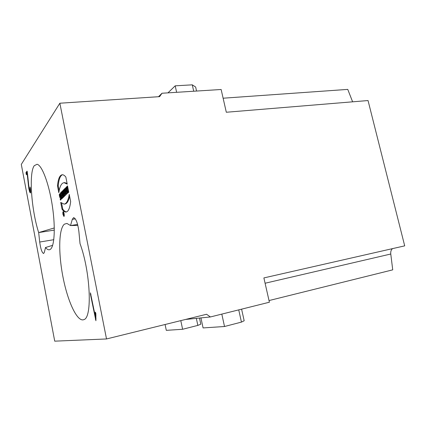 <?xml version="1.0" encoding="UTF-8"?>
<svg xmlns="http://www.w3.org/2000/svg" width="426" height="426" viewBox="0 0 426 426"><rect width="100%" height="100%" fill="white"/><g stroke="black" fill="none" stroke-linecap="round" stroke-linejoin="round"><path stroke-width="0.64" d="M59.858 103.22L21.3 164.393L54.725 341.162L106.516 338.958L59.858 103.22L159.622 96.643L162.002 93.241L221.142 89.492L226.307 112.251L368.043 100.547L404.7 245.855L263.886 277.917L269.397 302.22L210.391 316.96L185.571 319.447M64.661 191.455L63.964 189.469L63.495 189.937L64.289 192.201C64.289 193.968 64.576 195.087 65.146 195.555L65.828 194.959L64.624 188.809L64.235 189.197L64.677 191.434L65.125 191.365M65.151 188.287L64.763 188.675L66.445 194.368L66.882 193.952L66.147 187.286L65.758 187.68L65.876 188.766L65.423 189.213L65.151 188.287M66.291 187.147L67.51 193.356L67.904 192.973L67.462 190.71L67.904 190.278L68.352 192.547L68.756 192.163L67.526 185.906L67.127 186.306L67.612 188.766L67.164 189.197L66.685 186.748L66.291 187.147L66.749 187.083M63 214.507L63.905 216.456C64.704 216.504 63.943 211.461 63.176 211.647C62.792 211.898 62.734 212.851 63 214.507M63.405 195.523L63.692 196.993L64.672 196.056L64.385 194.575L64.081 194.868L63.181 190.252L62.803 190.63L63.703 195.236L63.405 195.523L64.15 195.422L64.39 194.826M61.93 191.503L63.112 197.547L63.49 197.19L62.302 191.13L61.93 191.503L62.366 191.444M60.476 192.957L61.642 198.947L61.999 198.612L61.36 195.337L62.345 198.276L62.824 197.818L61.648 191.785L61.296 192.142L61.951 195.502L60.939 192.493L60.476 192.957L61.072 192.882M57.489 185.906L58.809 192.674C59.762 186.316 61.525 182.983 64.092 182.679L67.233 184.144L65.833 177.014C64.566 175.464 63.383 174.703 62.287 174.74C59.752 175.086 58.154 178.808 57.489 185.906L58.224 185.811C58.831 179.298 60.252 175.608 62.484 174.74M78.895 231.632L80.024 243.603C90.472 271.942 92.415 317.54 83.991 319.58C77.585 322.674 68.075 302.54 63.229 278.29C58.293 254.072 58.516 228.863 64.411 224.156L66.925 223.437L70.519 225.546L72.308 219.342L73.623 217.606C76.009 218.522 77.772 223.197 78.895 231.632M44.352 252.341L43.59 253.513C41.956 252.709 40.656 248.88 39.703 242.032L38.675 232.575C31.386 210.183 28.659 172.972 34.261 165.687L37.035 164.282C41.95 164.984 49.123 183.963 52.425 206.45C55.774 228.932 54.31 248.251 49.751 249.663C48.457 250.115 47.041 249.402 45.507 247.511L44.352 252.341M60.172 197.227L59.81 197.579L59.251 194.698L59.821 193.702C60.982 193.771 61.594 200.806 60.428 199.98L60.162 198.665C60.87 199.416 60.71 195.646 59.986 195.246L60.172 197.227M70.657 201.578C69.859 208.239 68.309 211.722 66.014 212.015C64.757 212.095 63.426 211.163 62.031 209.219L60.705 202.409L64.054 204.123C66.424 203.884 68.155 200.646 69.246 194.4L70.657 201.578M26.353 174.766L25.954 172.674L27.03 171.14L27.317 172.035L29.069 188.228L29.996 190.928L29.996 187.025L30.406 188.361C30.72 191.109 30.736 192.653 30.47 192.999L29.703 192.046L28.803 188.569L27.152 173.611L26.353 174.766M95.903 320.725L90.429 294.281L90.424 292.816L95.227 315.906L95.307 312.13L95.85 313.488L95.909 320.725M210.391 316.96L206.567 314.266L106.516 338.958M45.507 247.511L52.664 245.328M54.315 230.099L38.675 232.575L54.299 227.947M77.857 225.434L70.519 225.546L77.601 224.433M167.961 92.863L175.203 85.828L192.28 84.838L195.651 87.026L196.546 91.052M193.702 91.233L192.28 84.838M175.203 85.828L176.62 92.314M200.939 317.908L203.085 327.924L224.518 326.508L241.441 322.099L238.736 309.878M221.813 314.106L224.518 326.508M241.595 309.164L244.173 320.767L241.441 322.099M180.789 320.629L182.61 329.271L166.3 330.347L165.086 324.505M199.485 318.052L200.8 324.191L197.845 325.4L196.343 318.366M197.845 325.4L182.61 329.271M392.527 248.624C391.121 249.769 390.535 251.564 390.77 254.013L392.729 269.85L269.024 300.559M223.117 98.209L347.76 89.396L352.616 101.819M158.504 96.713L162.002 93.241M59.161 190.624L58.224 185.811M67.068 183.308L64.443 182.632M61.685 195.289L61.419 193.926M61.36 195.337L61.871 195.268M62.633 196.833L62.175 195.47M61.296 192.142L61.706 192.083M61.951 195.502L62.361 195.443M64.337 196.381L64.15 195.422M64.081 194.868L64.432 194.82M62.803 190.63L63.245 190.576M63.703 195.236L64.448 195.135M59.251 194.698L59.986 194.602L60.109 195.23M60.194 193.958L59.986 194.602M60.274 199.954L60.62 199.911M60.758 198.585L60.929 199.459M61.083 198.511L60.231 198.66M62.031 209.219L62.76 209.113C64.07 210.923 65.316 211.855 66.509 211.914M61.616 203.234L62.76 209.113M69.63 196.327C68.49 201.264 66.882 203.83 64.8 204.017L64.374 204.075M27.237 171.651L26.582 172.605L26.732 174.223M29.996 190.928L30.555 190.821M29.99 190.928L30.603 192.595M27.152 173.611L27.504 173.574M63.085 214.438L63.847 216.083C64.305 214.672 64.097 213.314 63.234 212.015C62.904 212.228 62.856 213.032 63.085 214.438M67.723 190.454L67.468 189.16M67.904 190.278L68.373 190.214M67.127 186.306L67.596 186.247M67.612 188.766L68.075 188.702M67.164 189.197L68.117 188.915M66.222 191.913L66.003 189.895L65.71 190.182L66.222 191.913L66.653 191.854M66.003 189.895L66.429 189.842M64.763 188.675L65.247 188.611M66.749 192.728L66.493 191.876M65.929 189.964L65.695 189.181M65.758 187.68L66.184 187.621M65.876 188.766L66.307 188.713M65.423 189.213L66.334 188.968M64.89 192.541L65.024 193.942L64.8 192.627L65.343 192.477M65.146 193.841L65.599 193.782M64.289 192.201L65.045 192.099L64.8 191.407M63.495 189.937L64.102 189.858M65.588 195.183L65.173 193.926M65.024 192.52L65.045 192.099M64.235 189.197L64.688 189.139M95.483 315.847L95.994 318.451M95.227 315.906L95.978 315.735M63.421 213.943L63.08 212.941L63.581 213.783L63.453 212.622L63.708 215.354L63.421 213.943L63.698 213.9M63.793 214.874L63.65 214.145L63.884 214.858M39.703 242.032L53.793 239.705M75.333 218.879L72.308 219.342M390.77 254.013L265.094 283.237M25.954 172.674L26.582 172.605M30.065 190.885L30.629 190.811M29.98 187.685L30.283 187.648M29.703 192.046L30.331 191.966M28.803 188.569L29.128 188.526M28.35 185.39L28.696 185.347M95.365 319.362L95.999 319.218M90.429 294.281L90.951 294.174M95.2 312.572L95.589 312.482M64.853 182.584L64.092 182.679M59.986 195.246L60.668 195.156M63.549 211.972L63.234 212.015M64.177 216.035L63.847 216.083"/></g></svg>
